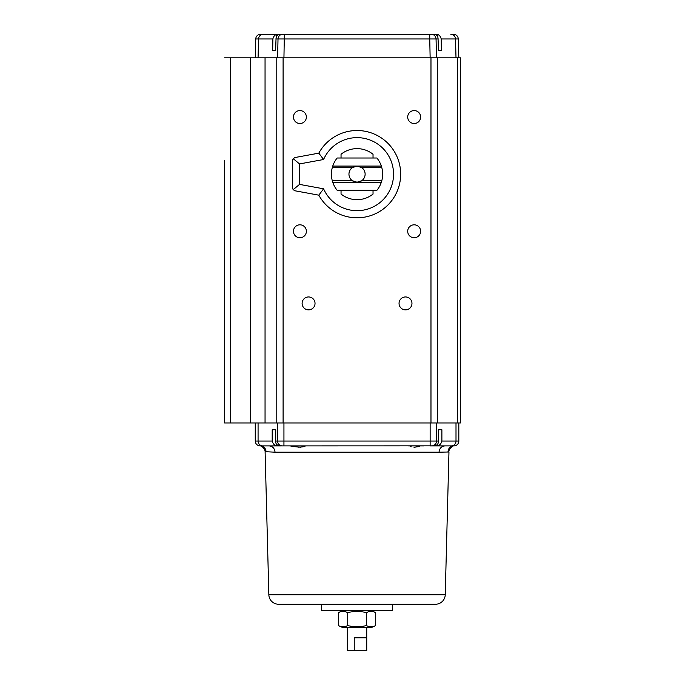 <?xml version="1.0" encoding="UTF-8"?>
<svg xmlns="http://www.w3.org/2000/svg" width="685" height="685" viewBox="0 0 685 685"><rect width="100%" height="100%" fill="white"/><g stroke="black" fill="none" stroke-linecap="round" stroke-linejoin="round"><path stroke-width="1.03" d="M272.673 50.407L275.635 50.407L272.673 50.407L272.887 38.968C273.452 36.639 274.608 35.132 276.355 34.456L260.6 34.25A4.846 4.846 0 0 0 255.753 38.968L255.257 57.84M437.621 444.188L437.621 445.849L430.745 445.901L454.232 445.892A4.846 4.846 0 0 0 458.822 441.054L458.822 422.962M423.279 34.25L413.586 34.25L423.279 34.25M260.18 445.901L434.53 445.849C436.996 445.378 438.289 444 438.391 441.722L438.391 429.743L441.885 429.743L441.885 441.054C441.208 443.632 439.787 445.224 437.621 445.849L437.535 444.3M268.854 594.785L445.233 594.785A9.693 9.693 0 0 1 435.54 604.23L278.538 604.23A9.693 9.693 0 0 1 268.854 594.785L265.112 451.997C265.438 449.377 261.516 445.336 259.82 445.892L259.846 445.892C257.038 445.49 255.514 443.871 255.257 441.054L258.074 441.054A4.846 4.744 90 0 0 261.464 445.695C264.273 446.714 265.806 448.718 266.054 451.723L265.112 451.997M224.56 160.264L224.56 422.962L230.46 422.962L230.46 57.84L224.56 57.84M224.56 180.626L224.56 188.05L224.56 180.626M405.511 296.947A6.465 6.465 0 0 0 399.047 303.404A6.465 6.465 0 0 0 405.511 309.868A6.465 6.465 0 0 0 411.968 303.404A6.465 6.465 0 0 0 405.511 296.947M299.919 224.817A6.465 6.465 0 0 0 293.463 231.282A6.465 6.465 0 0 0 299.919 237.738A6.465 6.465 0 0 0 306.383 231.282A6.465 6.465 0 0 0 299.919 224.817M414.16 110.576A6.465 6.465 0 0 0 407.695 117.041A6.465 6.465 0 0 0 414.16 123.505A6.465 6.465 0 0 0 420.624 117.041A6.465 6.465 0 0 0 414.16 110.576M299.919 110.576A6.465 6.465 0 0 0 293.463 117.041A6.465 6.465 0 0 0 299.919 123.505A6.465 6.465 0 0 0 306.383 117.041A6.465 6.465 0 0 0 299.919 110.576M414.16 224.817A6.465 6.465 0 0 0 407.695 231.282A6.465 6.465 0 0 0 414.16 237.738A6.465 6.465 0 0 0 420.624 231.282A6.465 6.465 0 0 0 414.16 224.817M308.575 296.947A6.465 6.465 0 0 0 302.111 303.404A6.465 6.465 0 0 0 308.575 309.868A6.465 6.465 0 0 0 315.031 303.404A6.465 6.465 0 0 0 308.575 296.947M438.443 50.407L441.405 50.407L438.443 50.407L438.066 38.925C438.083 36.622 436.987 35.132 434.778 34.456L413.586 34.25M277.288 34.25L284.343 34.25L283.941 57.84M298.266 34.25L279.3 34.456C277.082 35.132 275.986 36.639 276.012 38.968L275.635 50.407M438.383 34.25L431.319 34.25C434.144 34.524 435.728 36.091 436.062 38.968L436.465 57.84M277.613 422.962L277.613 441.054L275.73 441.054L275.73 429.743L275.73 441.054C275.498 443.632 276.766 445.224 279.548 445.849L280.482 445.901M423.921 445.901L408.568 445.901M445.233 594.785L448.966 451.997L439.034 452.194C439.47 448.384 441.388 446.286 444.796 445.901L430.745 445.901M281.107 445.901L269.282 445.901C272.69 446.286 274.617 448.384 275.045 452.194L266.054 451.723M292.093 446.029L290.157 445.901C298.086 447.416 303.207 447.416 305.51 445.901L304.56 446.183M321.496 604.23L321.496 610.686L392.582 610.686L392.582 604.23M342.5 610.686L338.381 612.613C341.472 611.071 344.581 611.071 347.715 612.613C353.931 611.08 360.147 611.08 366.364 612.613C369.455 611.071 372.563 611.071 375.697 612.613L371.578 610.686M338.381 625.576L342.5 627.494L371.578 627.494L375.697 625.576C372.606 627.109 369.498 627.109 366.364 625.576C360.147 627.1 353.931 627.1 347.715 625.576C344.623 627.109 341.515 627.109 338.381 625.576L338.381 612.613M357.039 166.078L332.739 166.078L332.259 167.697L352.193 167.697A8.074 8.074 0 0 0 357.039 182.236L332.739 182.236L332.259 180.626L352.193 180.626L357.039 182.236A8.074 8.074 0 0 0 361.885 180.626L381.819 180.626L381.339 182.236L357.039 182.236L361.885 180.626A8.074 8.074 0 0 0 361.885 167.697L381.819 167.697L381.339 166.078L357.039 166.078A8.074 8.074 0 0 0 352.193 167.697L357.039 166.078L361.885 167.697M323.594 188.812A36.511 36.511 0 0 0 393.55 174.161A36.511 36.511 0 0 0 323.594 159.502L299.525 163.929L299.525 184.393L323.594 188.812L318.808 195.165A43.617 43.617 0 0 0 400.665 174.161A43.617 43.617 0 0 0 318.808 153.157L323.594 159.502M341.044 158.004L341.044 154.262A25.525 25.525 0 0 1 373.034 154.262L373.034 158.004M347.346 627.494L347.346 650.75L354.248 650.75L354.248 637.829L366.578 637.829L366.732 650.75L366.732 627.494M354.248 650.75L366.578 650.75M318.808 195.165L295.064 190.798L293.163 189.694L292.418 187.621L292.418 160.692L293.163 158.629L295.064 157.516L318.808 153.157M341.044 190.319L341.044 194.052A25.525 25.525 0 0 0 373.034 194.052L373.034 190.319M299.525 184.393L293.163 189.694M293.163 158.629L299.525 163.929M381.819 167.697A25.61 25.61 0 0 1 381.819 180.626M332.259 180.626A25.61 25.61 0 0 1 332.259 167.697M375.697 625.576L375.697 612.613M366.364 612.613L366.364 625.576M347.715 625.576L347.715 612.613M332.739 166.078A25.61 25.61 0 0 1 337.174 158.004L376.904 158.004A25.61 25.61 0 0 1 381.339 166.078M381.339 182.236A25.61 25.61 0 0 1 376.904 190.319L337.174 190.319A25.61 25.61 0 0 1 332.739 182.236M419.451 446.466L414.005 447.288M411.18 446.817L410.529 446.586M304.243 446.312L300.09 447.288M299.148 447.254L294.55 446.449M437.141 445.901L444.796 445.901M276.937 445.901L276.466 445.849L276.552 444.3M276.457 445.849L276.457 444.188M430.137 422.962L430.137 441.054L436.465 441.054A4.846 4.744 -90 0 1 431.721 445.901L430.137 445.901L430.137 441.054L283.941 441.054L283.941 445.901M415.821 34.25L408.174 34.25L415.821 34.25M436.465 422.962L436.465 441.054L438.349 441.054L438.391 441.722M438.349 441.054L438.349 429.743L441.885 429.743M275.73 429.743L272.202 429.743L272.202 441.054L258.074 441.054L258.074 422.962M275.687 429.743L272.202 429.743M276.466 445.849C274.291 445.224 272.87 443.632 272.202 441.054M436.799 34.25L437.732 34.456L437.655 36.725M430.146 57.84L429.743 38.968L278.016 38.968C278.35 36.091 279.934 34.524 282.759 34.25L283.325 34.25M438.066 38.968L429.743 38.968L429.743 34.25L284.343 34.25M282.759 34.25L281.098 34.25M432.98 34.25L431.319 34.25M305.904 34.25L408.174 34.25M450.781 34.25A4.846 4.744 90 0 1 455.525 38.968L441.2 38.968C440.626 36.639 439.47 35.132 437.732 34.456M441.2 38.968L441.405 50.407M430.976 57.84L430.976 422.962L460.44 422.962L460.44 57.84L230.46 57.84M430.976 422.962L283.102 422.962L283.102 57.84M276.783 57.84L276.783 422.962L283.102 422.962M276.783 422.962L230.46 422.962M224.56 422.962L224.56 265.6M224.56 237.815L224.56 219.397M224.56 206.468L224.56 188.05M263.297 34.25A4.846 4.744 90 0 0 258.553 38.968L255.753 38.968M441.885 441.054L458.822 441.054M456.004 422.962L456.004 441.054A4.846 4.744 90 0 1 452.614 445.695C449.805 446.714 448.281 448.718 448.033 451.723M439.034 452.194L275.045 452.194M283.941 422.962L283.941 441.054L277.613 441.054A4.846 4.744 90 0 0 282.357 445.901M276.432 36.725L276.355 34.456M453.479 34.25C456.364 34.524 457.982 36.099 458.325 38.968L455.525 38.968L456.004 57.84M272.887 38.968L258.553 38.968L258.074 57.84M277.613 57.84L278.016 38.968L276.012 38.968M457.434 422.962L457.434 57.84M437.295 422.962L437.295 57.84M265.052 57.84L265.052 422.962M250.659 57.84L250.659 422.962M448.966 451.997C448.067 449.891 453.273 444.942 454.258 445.892L454.232 445.892M255.257 441.054L255.257 422.962M458.325 38.968L458.822 57.84"/></g></svg>

